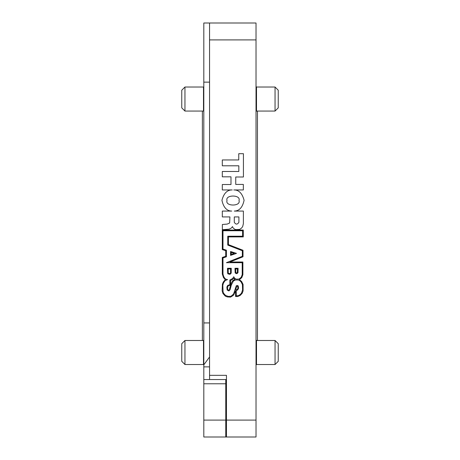 <?xml version="1.0" encoding="UTF-8"?>
<svg xmlns="http://www.w3.org/2000/svg" width="460" height="460" viewBox="0 0 460 460"><rect width="100%" height="100%" fill="white"/><g stroke="black" fill="none" stroke-linecap="round" stroke-linejoin="round"><path stroke-width="0.69" d="M232.248 189.945C227.234 189.808 223.802 193.257 221.939 200.29C223.462 207.402 226.734 210.996 231.748 211.071L222.318 211.071L222.318 216.924L229.925 216.924L229.638 222.991L227.217 224.089L222.364 224.492L222.364 229.724L229.212 229.149L231.253 228.102L232.49 226.584L233.013 227.821L234.629 229.201L235.865 229.58L239.671 229.39L241.58 228.045L242.679 226.55L243.38 223.583L243.38 211.071L234.278 211.071C239.292 210.996 242.564 207.402 244.087 200.29C242.23 193.257 238.792 189.808 233.778 189.945L243.346 189.945L243.346 184.431L235.744 184.431L235.744 176.996L243.426 176.996L243.426 153.692L238.751 153.692L238.751 159.953L222.306 159.953L222.306 165.801L238.832 165.801L238.832 171.482L222.306 171.482L222.306 176.83L230.989 176.83L230.989 184.517L222.306 184.517L222.306 189.945L232.248 189.945M209.553 39.899L209.553 23L256.024 23L256.024 39.899L209.553 39.899L209.553 375.32L226.452 375.32L226.452 420.101L256.024 420.101L256.024 437L226.452 437L226.452 420.101M256.024 39.899L256.024 420.101M235.572 296.516L235.572 290.731L233.582 295.211L230.552 297.125L227.28 296.924L225.193 296.044L222.945 293.514L222.14 290.829L222.421 284.102L223.376 281.865L225.319 279.668L223.497 277.633L222.295 274.102L222.295 257.462L225.733 256.3L225.733 250.689L222.295 249.596L222.295 230.063L243.282 230.063L243.282 236.9L228.43 236.9L228.43 244.611L243.006 250.274L243.006 256.772L229.931 262.005L242.891 262.005L242.891 274.718L241.776 277.644L239.401 279.628L241.638 281.526L243.075 284.406L243.098 290.944L242.155 293.342L240.195 295.423L237.751 296.516L235.572 296.516M226.452 379.546L209.553 379.546L209.553 375.32M226.412 250.188L222.979 249.101L222.979 230.742L242.598 230.742L242.598 236.221L227.752 236.221L227.752 245.077L242.328 250.74L242.328 256.312L226.406 262.683L242.213 262.683L242.213 274.643L241.201 277.271L239.039 279.042L236.267 279.151L234.847 278.455L233.737 276.782L232.668 278.478L229.85 280.019L229.85 284.683L227.734 285.395L226.837 287.097L227.177 290.076L228.93 290.95L230.086 289.708L231.317 285.022L233.421 281.014L235.376 279.985L238.355 279.985L239.614 280.537L241.109 281.957L242.414 284.579L242.558 289.892L241.58 292.974L240.419 294.36L238.498 295.63L236.256 295.837L236.256 290.433L237.613 290.036L238.585 288.311L238.274 286.011L237.596 285.487L236.285 285.712L233.634 293.911L231.121 296.211L228.39 296.447L225.572 295.469L223.548 293.187L223.077 291.916L222.824 285.332L223.405 283.142L225.084 280.692L227.556 279.588L225.797 279.174L224.733 278.242L223.594 276.333L222.979 274.033L222.979 257.951L226.412 256.783L226.412 250.188M230.282 286.126L230.523 285.292L228.683 285.539L227.855 286.379L227.516 288.943L228.419 290.231L229.103 290.082L229.459 289.432L230.282 286.126M230.529 285.275L231.587 282.474L232.909 280.56L234.991 279.364L233.737 278.306L232.444 279.542L230.529 280.485L230.529 285.275M235.784 289.823L236.773 289.731L237.705 288.978L237.866 287.138L237.366 286.166L236.498 286.764L235.784 289.823M234.295 222.261C235.796 224.698 237.337 224.698 238.907 222.266L238.907 216.924L234.295 216.924L234.295 222.261M239.005 200.531C241.132 194.545 224.894 194.545 227.021 200.531C224.894 206.523 241.132 206.523 239.005 200.531M231.202 273.136L231.259 268.272L227.493 268.272L227.493 272.843L227.964 273.895L230.006 274.338L231.202 273.136M237.987 272.694L238.09 268.272L234.985 268.272L235.152 272.832L236.009 273.573L236.923 273.631L237.987 272.694M230.558 255.38L230.558 251.499L236.469 253.374L230.558 255.38M237.337 272.475L237.412 268.956L235.664 268.956L235.767 272.515L236.727 272.952L237.337 272.475M230.535 272.981L230.575 268.956L228.171 268.956L228.344 273.252L229.885 273.66L230.535 272.981M231.236 252.431L234.289 253.397L231.236 254.432L231.236 252.431M275.045 364.527L275.045 340.492L278.242 343.689L278.242 361.33L275.045 364.527L256.507 364.527L256.507 340.492L256.024 340.003M275.045 111.061L275.045 87.02L278.242 90.223L278.242 107.858L275.045 111.061L256.507 111.061L256.507 87.02L256.024 86.537M225.774 383.772L203.809 383.772L203.809 379.546L225.774 379.546L225.774 437L203.809 437L203.809 420.101L225.774 420.101M203.809 383.772L203.809 420.101M203.809 379.546L203.809 23L209.553 23M203.809 82.145L209.553 82.145M209.553 356.977L203.809 364.855M226.452 437L225.774 437M203.492 345.788L203.492 364.527L184.954 364.527L184.954 340.492L203.492 340.492L203.492 345.788M184.954 340.492L181.757 343.689L181.757 361.33L184.954 364.527M184.954 87.02L184.954 111.061L181.757 107.858L181.757 90.223L184.954 87.02L203.492 87.02L203.492 111.061L203.809 111.377M203.809 322.937L209.553 322.937M209.553 366.873L203.809 366.873M225.774 432.774L226.452 432.774M257.462 340.492L257.462 111.061M256.507 364.527L256.024 365.016M275.045 340.492L256.507 340.492M256.507 111.061L256.024 111.544M275.045 87.02L256.507 87.02M202.371 111.061L202.371 340.492M203.492 340.492L203.809 340.176M203.492 87.02L203.809 86.704M184.954 111.061L203.492 111.061"/></g></svg>
